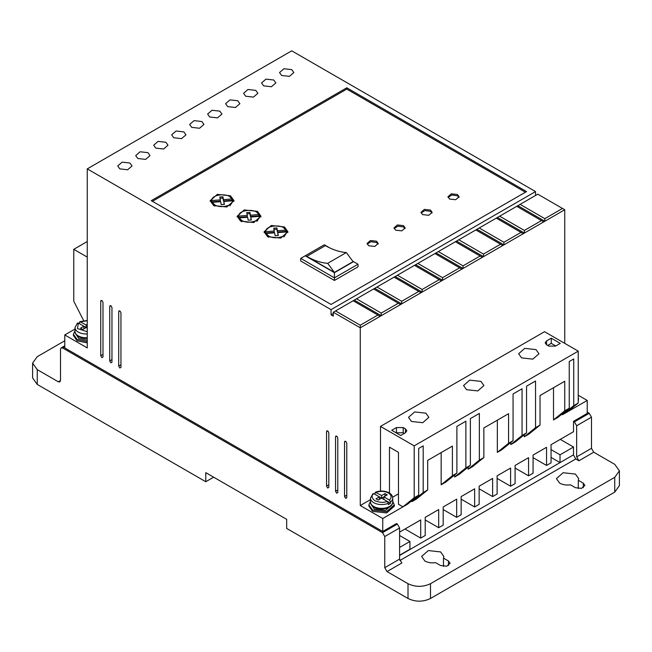 <?xml version="1.0" encoding="UTF-8"?>
<svg xmlns="http://www.w3.org/2000/svg" width="652" height="652" viewBox="0 0 652 652"><rect width="100%" height="100%" fill="white"/><g stroke="black" fill="none" stroke-linecap="round" stroke-linejoin="round"><path stroke-width="0.98" d="M390.524 501.991L389.383 500.035L383.865 496.848L387.231 494.901L384.982 493.605L381.616 495.544L375.34 492.244C380.173 490.475 384.778 490.679 389.146 492.871C391.469 494.24 392.659 495.993 392.74 498.144A11.125 6.422 180 0 1 390.524 501.991L390.524 503.287L388.274 504.583L388.274 503.287A11.125 6.422 180 0 1 373.751 502.684A11.125 6.422 180 0 1 370.491 498.144L370.491 501.95A11.125 6.422 180 0 0 373.751 506.49A11.125 6.422 180 0 0 385.87 507.884A11.125 6.422 180 0 0 392.74 501.95L392.74 498.144M559.693 483.156L556.433 478.617L563.141 472.724L575.423 474.077L578.683 478.617L578.3 480.279L583.287 483.156L584.917 485.43L581.568 488.372L575.423 487.696L570.435 484.819C566.343 485.365 562.766 484.811 559.693 483.156M578.3 488.584L578.3 480.279M424.868 560.997L421.616 556.458L428.315 550.565L440.597 551.918L443.857 556.458L443.482 558.12L448.462 560.997L450.092 563.271L446.742 566.213L440.597 565.537L435.617 562.66C431.526 563.206 427.94 562.652 424.868 560.997M443.482 566.425L443.482 558.12M87.254 341.599L77.14 339.48L73.415 334.289L75.004 330.735M73.415 334.289L73.415 335.584L77.14 340.776L87.254 342.895M392.74 501.339L394.33 504.884L386.481 511.665L372.626 510.076L368.902 504.884L370.491 501.339M394.33 504.884L394.33 506.188L386.66 512.92L372.626 511.372L368.902 506.188L368.902 504.884M578.234 396.791L578.234 400.222M578.585 398.511L578.234 401.518M345.658 498.405L346.782 497.753L345.658 498.405L344.541 496.457L346.782 495.161M110.848 362.83L111.965 362.186L110.848 362.83L109.723 360.882L111.965 359.586M327.687 488.022L328.812 487.378L327.687 488.022L326.562 486.074L328.812 484.778M273.758 80.009L265.967 79.12L261.55 82.934L263.644 85.852L271.436 86.749L275.853 82.934L273.758 80.009M255.78 90.392L247.988 89.495L243.571 93.309L245.665 96.227L253.457 97.124L257.874 93.309L255.78 90.392M291.729 69.634L283.938 68.737L279.529 72.551L281.623 75.469L289.415 76.365L293.824 72.551L291.729 69.634M237.801 100.767L230.009 99.878L225.6 103.684L227.695 106.61L235.486 107.498L239.895 103.684L237.801 100.767M219.83 111.15L212.039 110.253L207.621 114.067L209.716 116.985L217.507 117.882L221.924 114.067L219.83 111.15M201.851 121.525L194.06 120.628L189.642 124.442L191.737 127.368L199.528 128.257L203.946 124.442L201.851 121.525M183.872 131.908L176.081 131.011L171.672 134.825L173.766 137.743L181.558 138.64L185.967 134.825L183.872 131.908M165.901 142.283L158.102 141.386L153.693 145.2L155.787 148.118L163.579 149.015L167.988 145.2L165.901 142.283M147.922 152.666L140.131 151.769L135.714 155.583L137.808 158.501L145.6 159.398L150.017 155.583L147.922 152.666M129.944 163.041L122.152 162.144L117.735 165.958L119.829 168.876L127.629 169.773L132.038 165.958L129.944 163.041M336.676 493.214L337.793 492.562L336.676 493.214L335.552 491.266L337.793 489.97M101.859 357.638L102.983 356.994L101.859 357.638L100.734 355.699L102.983 354.395M119.829 368.021L120.954 367.369L119.829 368.021L118.713 366.074L120.954 364.778M411.502 421.469L408.519 417.321L414.656 411.934L425.878 413.164L428.861 417.321L422.732 422.708L411.502 421.469M521.608 357.899L518.625 353.751L524.754 348.364L535.985 349.594L538.968 353.751L532.839 359.138L521.608 357.899M466.555 389.684L463.572 385.536L469.701 380.149L480.931 381.379L483.914 385.536L477.786 390.923L466.555 389.684M87.254 337.736A11.125 6.422 180 0 1 78.264 335.894A11.125 6.422 180 0 1 75.004 331.346C74.907 333.253 76.105 335.014 78.59 336.619L87.254 338.404A10.326 5.966 180 0 1 78.827 336.693M75.803 334.036L78.827 338.51L87.254 340.214M391.363 505.039A10.326 5.966 180 0 1 374.313 507.289M371.29 504.64L374.313 509.106L385.568 510.394L391.942 504.64M368.698 245.747L367.068 243.473L370.417 240.531L376.563 241.207L378.184 243.473L374.835 246.423L368.698 245.747M378.07 244.125L376.563 242.503L370.947 241.713L367.182 244.125M395.658 230.18L394.028 227.907L397.386 224.956L403.523 225.633L405.153 227.907L401.803 230.857L395.658 230.18M405.039 228.559L403.523 226.937L397.916 226.146L394.142 228.559M422.626 214.606L420.996 212.34L424.346 209.39L430.491 210.066L432.113 212.34L428.763 215.282L422.626 214.606M432.007 212.984L430.491 211.362L424.876 210.572L421.111 212.984M449.587 199.039L447.957 196.774L451.314 193.823L457.451 194.5L459.081 196.774L455.732 199.716L449.587 199.039M458.967 197.417L457.451 195.796L451.844 195.005L448.071 197.417M213.644 205.527L210.156 200.661L217.344 194.353L230.498 195.796L233.995 200.661L226.806 206.977L213.644 205.527M233.938 201.313L229.895 196.765M214.255 196.765L210.213 201.313M240.612 221.093L237.124 216.228L244.304 209.92L257.467 211.362L260.955 216.228L253.775 222.544L240.612 221.093M260.906 216.88L256.855 212.34M241.216 212.34L237.173 216.88M267.573 236.668L264.084 231.802L271.273 225.486L284.427 226.937L287.923 231.802L280.735 238.11L267.573 236.668M287.866 232.446L283.824 227.907M268.184 227.907L264.142 232.446M214.769 206.179L212.161 203.636L212.161 202.34L220.669 201.696L221.215 204.614L224.378 204.418L223.823 201.452L232.397 200.808C232.65 205.845 220.62 208.632 214.769 204.883L212.161 202.34M241.737 221.745L239.129 219.202L239.129 217.907L247.63 217.263L248.184 220.18L251.338 219.985L250.784 217.026L259.366 216.374C259.618 221.419 247.581 224.198 241.737 220.449L239.129 217.907M268.697 237.312L266.089 234.777L266.089 233.473L274.598 232.829L275.144 235.747L278.306 235.551L277.752 232.593L286.326 231.941C286.587 236.986 274.549 239.765 268.697 236.016L266.089 233.473M573.287 454.941L399.594 555.488M452.398 475.699L441.159 484.778L445.658 482.187L456.889 473.107L452.398 475.699L452.398 446.115L427.679 460.385L427.679 489.97L416.441 499.049L411.95 501.649L423.189 492.562L423.189 445.862L418.69 448.454L418.69 495.161L407.459 504.24L382.74 518.511L382.74 531.486L396.449 523.572L397.345 524.086L382.512 532.651L384.762 536.539L384.762 567.68L387.011 571.568L408.013 583.703C415.52 587.207 423.009 587.207 430.491 583.703L614.746 477.321L619.4 470.834L614.746 464.346L593.736 452.219L591.486 448.323L591.486 417.19L589.245 413.295L587.224 412.129M384.762 567.68L399.594 559.114L399.594 527.981L397.345 524.086M399.594 559.114L401.836 563.01L387.011 571.568M573.515 455.072L575.757 458.967L399.863 560.516M593.736 452.219L578.903 460.777L575.757 458.967M578.903 460.777L576.661 456.889L591.486 448.323M589.245 413.295L574.412 421.86L576.661 425.748L576.661 456.889M574.412 421.86L573.515 421.339L587.224 413.425L587.224 400.45L562.505 414.721L562.505 413.686M399.594 532.13L420.711 519.937L420.711 538.104L425.21 535.504L425.21 517.346L438.69 509.562L438.69 527.721L443.181 525.129L443.181 506.963L456.669 499.179L456.669 517.346L461.16 514.746L461.16 496.588L474.64 488.804L474.64 506.963L479.138 504.371L479.138 486.205L492.619 478.421L492.619 496.588L497.109 493.988L497.109 475.83L510.597 468.046L510.597 486.205L515.088 483.613L515.088 465.447L528.568 457.663L528.568 475.83L533.067 473.238L533.067 455.072L546.547 447.288L546.547 465.447L551.046 462.855L551.046 444.697L573.515 431.722L573.515 421.339M551.046 457.411L560.027 462.594L573.515 454.811L573.515 447.027L560.255 439.375M64.776 340.776L37.254 356.668L32.6 363.156L37.254 369.643L58.264 381.77L60.514 380.475L59.854 381.933L58.264 381.77M399.594 555.227L409.929 549.261L409.929 541.47L399.594 547.444M399.594 535.504L409.929 541.47M75.004 329.032L64.776 334.941L64.776 347.915L382.74 531.486M566.995 412.129L578.234 403.05L573.736 405.642L573.736 358.942L569.245 361.534L569.245 408.233L558.006 417.321L553.515 419.912L553.515 387.736M524.306 436.775L535.536 427.696L540.035 425.104L528.796 434.183L524.306 436.775L524.306 434.705M535.536 427.696L535.536 380.996L526.547 386.18L526.547 432.887L515.316 441.966L510.818 444.566L510.818 442.488M526.547 432.887L522.056 435.479L522.056 388.779L513.067 393.963L513.067 440.671L501.828 449.75L497.337 452.349L497.337 420.173M513.067 440.671L508.576 443.262L508.576 413.686L483.857 427.957L483.857 457.533L472.618 466.62L468.128 469.212L468.128 467.134M468.128 469.212L479.359 460.133L479.359 413.425L470.369 418.617L470.369 465.316L459.138 474.403L454.648 476.995L454.648 474.917M441.159 484.778L441.159 452.602M411.95 501.649L411.95 500.606M382.512 532.651L62.755 348.046L61.166 347.883L60.514 349.342L60.514 380.475M573.515 447.027L560.027 454.811L551.046 449.619M560.027 454.811L560.027 462.594M408.013 583.703L408.013 598.487L286.676 528.438L286.676 519.351L205.779 472.651L205.779 481.73L37.254 384.435L37.254 369.643M32.6 363.156L32.6 377.948L37.254 384.435M497.109 478.421L510.597 486.205M479.138 488.804L492.619 496.588M461.16 499.179L474.64 506.963M443.181 509.562L456.669 517.346M425.21 519.937L438.69 527.721M404.982 529.016L420.711 538.104M345.658 441.322L344.541 441.966L344.541 496.457M346.782 497.753L346.782 443.262C346.033 441.159 345.291 440.728 344.541 441.966L344.867 441.241M110.848 305.747L109.723 306.399L109.723 360.882M111.965 362.186L111.965 307.695C111.223 305.592 110.473 305.152 109.723 306.399L110.049 305.666M327.687 430.939L326.562 431.591L326.562 486.074M328.812 487.378L328.812 432.887C328.062 430.776 327.312 430.344 326.562 431.591L326.888 430.858M381.241 313.099L356.53 298.828L354.28 300.124L381.241 315.69L400.572 304.533L398.323 303.237L381.241 313.099L381.241 315.69L360.271 327.801L360.271 325.209L335.552 310.939L333.302 312.235L360.271 327.801L360.271 505.536L382.74 518.511M333.302 312.235L333.302 316.122L331.053 314.826L331.053 309.635L535.536 191.582L291.729 50.823L87.254 168.876L331.053 309.635M64.776 334.941L87.254 347.915L87.254 168.876M336.676 436.131L335.552 436.775L335.552 491.266M337.793 492.562L337.793 438.079C337.051 435.968 336.302 435.536 335.552 436.775L335.878 436.049M101.859 300.556L100.734 301.208L100.734 355.699M102.983 356.994L102.983 302.504C102.234 300.401 101.484 299.969 100.734 301.208L101.06 300.482M119.829 310.939L118.713 311.583L118.713 366.074M120.954 367.369L120.954 312.887C120.204 310.776 119.463 310.344 118.713 311.583L119.039 310.857M87.254 241.533L73.766 249.317L73.766 301.208L83.66 320.621M535.536 195.478L535.536 191.582M564.746 343.368L564.746 209.748L537.786 194.174L516.743 206.325L541.462 220.596L524.379 230.458L524.379 233.049L564.746 209.748M587.224 400.45L578.234 395.267M533.067 457.663L546.547 465.447M515.088 468.046L528.568 475.83M370.491 499.636L360.271 505.536M418.69 495.161L414.199 497.753L402.96 506.832L398.47 504.24L398.47 452.349L389.48 447.158L389.48 493.075M398.47 493.857L392.651 497.223M427.679 489.97L423.189 492.562M470.369 465.316L465.878 467.916L465.878 421.208L456.889 426.4L456.889 473.107M465.878 467.916L454.648 476.995M483.857 457.533L479.359 460.133M508.576 443.262L497.337 452.349M522.056 435.479L510.818 444.566M540.035 425.104L540.035 395.519L564.746 381.249L564.746 410.833L553.515 419.912M569.245 408.233L564.746 410.833M573.736 405.642L562.505 414.721M614.746 477.321L614.746 492.113L619.4 485.626L619.4 470.834M614.746 492.113L430.491 598.487L430.491 583.703M408.013 598.487C415.511 602.049 423.001 602.049 430.491 598.487M213.644 477.191L205.779 481.73M414.199 497.753L414.199 445.862L578.234 351.151L544.526 331.697L380.491 426.4L380.491 491.086M523.254 233.701L524.379 233.049L497.419 217.483L496.294 218.135L521.013 232.405L503.931 242.259L503.931 244.859L523.254 233.701L521.013 232.405M502.806 245.502L503.931 244.859L476.971 229.292L475.846 229.936L500.565 244.207L483.482 254.068L483.482 256.66L502.806 245.502L500.565 244.207M482.358 257.312L483.482 256.66L456.522 241.093L455.398 241.745L480.116 256.016L463.034 265.869L463.034 268.469L482.358 257.312L480.116 256.016M461.909 269.113L463.034 268.469L436.074 252.903L434.949 253.547L459.668 267.817L442.586 277.679L442.586 280.27L461.909 269.113L459.668 267.817M441.461 280.922L442.586 280.27L415.626 264.704L414.501 265.356L439.22 279.627L422.137 289.488L422.137 292.08L441.461 280.922L439.22 279.627M421.021 292.724L422.137 292.08L395.177 276.513L394.052 277.157L418.771 291.428L401.689 301.289L401.689 303.881L421.021 292.724L418.771 291.428M400.572 304.533L401.689 303.881L374.729 288.314L373.604 288.966L398.323 303.237M333.302 313.53L331.053 314.826M346.782 87.8L151.288 200.661L331.053 304.451L526.547 191.582L346.782 87.8L346.782 89.096L152.413 201.313M73.766 249.317L87.254 257.1M414.199 445.862L380.491 426.4M578.234 351.151L578.234 403.05M405.43 432.757L405.43 428.861L406.832 430.809L405.43 432.757L400.711 435.479L391.73 430.287L396.449 427.565L403.189 427.565L403.189 432.757L396.449 432.757L396.449 427.565M405.43 428.861L403.189 427.565M548.797 346.098L546.547 344.794L545.153 342.854L546.547 340.906L551.266 338.184L560.255 343.368L555.537 346.098L548.797 346.098M517.867 205.673L544.827 221.248L544.827 218.648L562.505 208.444M543.703 221.892L541.462 220.596M360.271 325.209L377.875 315.038L380.124 316.342M335.552 310.939L353.156 300.768L377.875 315.038M525.422 192.234L346.782 89.096M544.827 218.648L520.109 204.378M551.266 338.184L551.266 343.368L555.765 345.967M551.266 343.368L547.672 345.446M524.379 230.458L499.66 216.187L516.743 206.325M503.931 242.259L479.212 227.988L496.294 218.135M483.482 254.068L458.763 239.797L475.846 229.936M463.034 265.869L438.315 251.599L455.398 241.745M442.586 277.679L417.875 263.408L434.949 253.547M422.137 289.488L397.427 275.217L414.501 265.356M401.689 301.289L376.978 287.019L394.052 277.157M356.53 298.828L373.604 288.966M354.28 300.124L353.156 300.768M358.021 264.231L353.523 261.639L334.427 272.666L334.427 277.85L358.021 264.231L358.021 266.823L334.427 280.45L300.719 260.987L300.719 258.396L334.427 277.85L334.427 280.45M404.313 433.401L403.189 432.757M499.66 216.187L497.419 217.483M479.212 227.988L476.971 229.292M458.763 239.797L456.522 241.093M438.315 251.599L436.074 252.903M417.875 263.408L415.626 264.704M397.427 275.217L395.177 276.513M376.978 287.019L374.729 288.314M334.427 272.666L305.217 255.796L300.719 258.396M305.217 255.796L324.313 244.769L329.773 247.923M352.74 261.183L353.523 261.639M220.327 201.166L211.745 201.818L211.745 200.523L220.327 199.871L220.327 201.166M220.327 199.871L219.789 197.002L222.951 196.798L223.481 199.634L231.982 198.982L231.982 200.286L223.481 200.93L222.951 198.102L220.034 198.281M224.133 204.435L223.823 201.452M232.397 200.808L232.397 202.104L229.895 205.853M247.295 216.733L238.713 217.385L238.713 216.089L247.295 215.437L247.295 216.733M247.295 215.437L246.758 212.568L249.912 212.373L250.441 215.201L258.95 214.557L258.95 215.853L250.441 216.497L249.912 213.669L246.994 213.848M259.366 216.374L259.366 217.67L256.864 221.419M251.102 220.001L250.784 217.026M274.256 232.308L265.682 232.951L265.682 231.656L274.256 231.004L274.256 232.308M274.256 231.004L273.718 228.135L276.88 227.939L277.41 230.767L285.91 230.123L285.91 231.419L277.41 232.063L276.88 229.235L273.962 229.414M286.326 231.941L286.326 233.237L283.824 236.986M278.062 235.568L277.752 232.593M79.471 323.702L79.471 322.398L80.603 321.762L87.254 320.784M389.383 500.035C391.982 497.533 391.64 495.17 388.356 492.953C384.517 491.062 380.426 490.858 376.09 492.358L374.957 493.002L374.957 494.297M353.074 261.639L334.427 272.406L306.725 256.407L325.372 245.641C332.667 249.749 339.651 252.055 346.334 252.552L353.074 261.639M222.951 196.798L222.951 198.102M223.481 199.634L223.481 200.93M211.745 200.523C211.37 193.946 229.406 192.568 231.982 198.982M249.912 212.373L249.912 213.669M250.441 215.201L250.441 216.497M238.713 216.089C238.33 209.512 256.366 208.143 258.95 214.557M276.88 227.939L276.88 229.235M277.41 230.767L277.41 232.063M265.682 231.656C265.299 225.079 283.335 223.709 285.91 230.123M87.254 320.482L79.854 321.648L86.129 324.949L86.129 327.54L87.254 328.192M87.254 331.713L77.458 328.535L78.354 323.058L77.221 323.702M372.708 494.297L373.84 493.654L379.366 496.848L376 498.788L378.241 500.084L381.616 498.144L387.141 501.331L388.274 503.287M334.427 272.406L327.687 263.327L346.334 252.552M327.687 263.327C321.004 262.821 314.011 260.523 306.725 256.407M87.254 324.297L86.129 324.949M82.755 329.488L86.129 327.54L83.88 326.244L80.506 328.192L82.755 329.488M78.354 323.058L83.88 326.244L83.88 328.844M87.254 326.897L86.129 327.54M379.366 499.44L379.366 496.848L381.616 498.144L383.865 496.848L383.865 499.44M387.149 501.339L390.524 503.287M381.616 498.144L381.616 495.544M384.982 496.196L384.982 493.605M87.254 333.93A11.125 6.422 180 0 1 78.264 332.088A11.125 6.422 180 0 1 75.004 327.54L75.004 331.346M399.594 527.981L384.762 536.539M591.486 417.19L576.661 425.748M62.755 348.046L64.776 346.872M583.287 487.696L583.287 483.156M448.462 565.537L448.462 560.997M546.547 340.906L546.547 344.794M387.141 501.331C383.987 502.863 379.896 502.668 374.876 500.736C371.526 497.835 371.184 495.479 373.84 493.654M392.74 501.95C393.091 508.242 380.475 511.225 374.077 507.215C371.591 505.61 370.401 503.857 370.491 501.95M61.166 347.883L64.776 345.796M77.49 323.017L75.004 327.54M372.977 493.613L370.491 498.144"/></g></svg>
